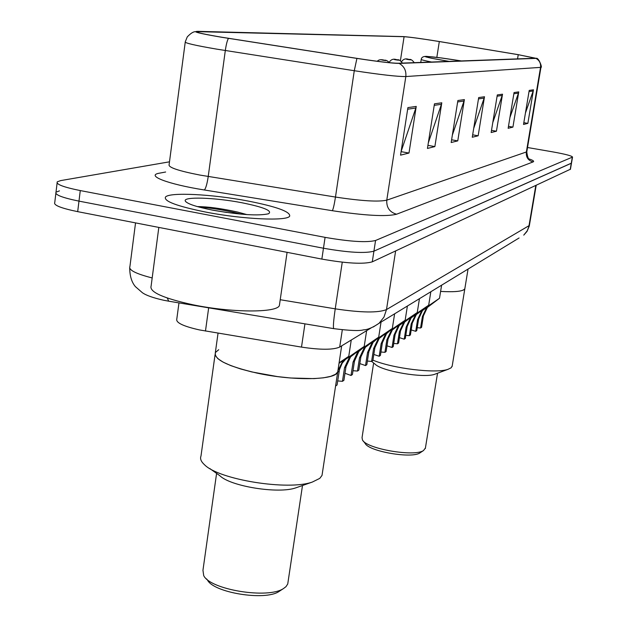 <?xml version="1.0" encoding="UTF-8"?>
<svg xmlns="http://www.w3.org/2000/svg" width="627" height="627" viewBox="0 0 627 627"><rect width="100%" height="100%" fill="white"/><g stroke="black" fill="none" stroke-linecap="round" stroke-linejoin="round"><path stroke-width="0.94" d="M371.208 327.874L339.701 347.06C333.219 349.937 320.491 349.952 301.501 347.107L199.441 329.92C183.421 326.306 175.873 322.725 176.783 319.174L178.969 302.888M55.85 193.437L54.761 202.505C53.366 205.162 61.007 208.211 77.685 211.652L321.855 259.092C346.684 263.45 363.495 264.367 372.281 261.835L570.445 169.219M59.455 190.874L56.007 192.175C54.62 194.731 62.277 197.717 78.978 201.126L323.469 248.237C348.33 252.579 365.149 253.559 373.919 251.168L571.495 163.106M205.962 212.114C243.213 219.403 287.503 221.307 289.69 216.103C290.395 211.667 276.515 206.644 248.073 201.04C212.639 194.205 169.149 191.94 165.457 197.097C163.718 201.267 177.222 206.275 205.962 212.114C243.213 219.403 287.503 221.307 289.69 216.103C290.395 211.667 276.515 206.644 248.073 201.04C212.639 194.205 169.149 191.94 165.457 197.097C163.718 201.267 177.222 206.275 205.962 212.114M221.942 37.259C204.316 34.281 195.836 32.408 196.486 31.624L404.086 36.703C410.528 37.165 422.277 38.78 439.315 41.547L518.239 54.69L535.654 58.225L398.192 63.249C391.71 63.194 377.979 61.571 357.014 58.374L221.942 37.259M221.605 37.252L356.92 58.413C378.426 61.689 392.502 63.351 399.133 63.405L535.96 58.389L518.458 54.706L439.566 41.562C422.669 38.819 410.724 37.165 403.749 36.609L197.913 31.35C191.517 31.491 199.41 33.458 221.605 37.252M57.104 183.045L56.007 192.175C54.62 194.731 62.277 197.717 78.978 201.126L323.469 248.237C348.33 252.579 365.149 253.559 373.919 251.168L571.479 163.192L570.429 169.314M169.486 161.821L60.694 180.6L57.253 181.83C55.881 184.275 63.554 187.191 80.272 190.569L325.084 237.359C349.976 241.677 366.803 242.72 375.565 240.478L572.537 157.071C571.918 155.872 565.421 154.164 553.045 151.93L527.519 147.51M518.756 91.887L512.925 127.101L508.152 128.292L514.054 92.553L518.756 91.887L518.451 93.094L513.858 93.76M533.475 89.802L527.863 123.37L523.529 124.452L529.212 90.406L533.475 89.802L533.177 90.954L529.016 91.558M464.38 99.591L457.757 140.871L451.174 142.517L457.882 100.516L464.38 99.591L464.019 101.01L457.655 101.942M441.792 102.797L434.864 146.585L427.442 148.442L434.464 103.831L441.792 102.797L441.416 104.301L434.221 105.344M416.242 106.418L408.984 153.051L400.551 155.151L407.911 107.601L416.242 106.418L415.85 108.016L407.66 109.208M502.517 94.191L496.435 131.215L491.153 132.532L497.305 94.928L502.517 94.191L502.188 95.461L497.101 96.197M484.491 96.746L478.15 135.785L472.272 137.25L478.691 97.561L484.491 96.746L484.154 98.086L478.472 98.909M478.15 135.785L472.664 134.836M473.706 128.386L484.154 98.086M496.435 131.215L491.505 130.369M492.783 122.571L502.188 95.461M408.984 153.051L401.092 151.656M401.123 151.468L415.85 108.016M434.864 146.585L427.927 145.37M428.312 142.893L441.416 104.301M457.757 140.871L451.605 139.805M452.357 135.087L464.019 101.01M527.863 123.37L523.827 122.688M525.434 113.032L533.177 90.954M512.925 127.101L508.473 126.34M509.931 117.5L518.451 93.094M158.819 227.421L151.131 285.951C149.108 291.876 162.887 298.123 192.481 304.675C230.877 312.787 276.86 312.975 279.376 305.576L279.65 303.719M213.117 210.233C240 214.849 258.465 216.033 268.521 213.776C272.8 210.876 263.865 207.184 241.708 202.709C214.943 197.513 182.684 196.423 185.31 201.048C187.136 203.853 196.408 206.91 213.117 210.233M246.897 214.599L237.641 212.067C221.519 208.485 208.078 206.659 197.325 206.589M211.417 209.904L226.786 212.482M199.308 207.137C211.33 207.85 225.289 210.194 241.176 214.152M341.676 345.853L337.718 371.96L335.563 374.272L330.727 376.349L323.469 377.822L314.072 378.614L290.552 377.995L277.502 376.6L251.858 371.944L240.462 368.911L230.752 365.588L223.134 362.14L217.922 358.722L215.312 355.485L215.351 352.57C213.878 359.451 227.726 366.286 256.905 373.073C293.373 381.098 335.657 380.213 337.718 371.96L337.961 370.338M215.061 354.67L200.985 456.056C199.88 458.737 201.071 461.652 204.551 464.803C219.152 479.749 288.24 490.823 312.34 482.053L319.786 478.37L322.019 475.407L322.325 473.377M216.589 473.393L202.952 570.304L203.712 575.617C210.225 589.795 268.309 599.2 283.545 588.51L285.975 586.676L287.738 583.988L288.005 582.169M218.047 333.149L215.351 352.57L218.729 349.701M209.771 468.526L219.826 475.697C230.446 486.395 278.521 494.1 295.795 487.861L297.512 487.257M206.526 578.886L207.427 579.936C213.36 592.719 265.237 601.113 278.984 591.496L279.987 590.838M461.401 60.96L460.296 60.78C440.679 57.684 429.103 56.265 425.568 56.524C425.905 57.206 433.422 58.766 448.117 61.211L449.261 61.399M468.048 269.077L464.834 288.726L463.941 289.721C460.798 291.579 453.023 292.143 440.609 291.422C455.273 292.229 463.353 291.336 464.834 288.726L464.921 288.208M372.94 360.149C392.612 368.496 436.024 373.763 448.015 369.327L451.189 367.767L452.232 365.839M373.637 362.994L362.038 437.67L362.477 440.005C366.521 448.814 414.549 457.107 423.538 450.515L425.419 447.976M371.639 361.403L375.181 364.232C381.937 371.286 423.97 378.402 434.699 374.28L435.757 373.888M363.166 440.883L365.196 443.477C368.88 451.424 411.829 458.846 419.941 452.906L420.49 452.545M339.042 363.205L342.687 360.541L339.082 362.939M339.105 362.821L348.761 356.308L339.027 363.315M337.687 380.934L342.467 381.31L344.544 367.665L349.223 357.688L358.323 350.532L345.524 359.404L342.201 363.151L339.466 369.609L337.067 384.994L335.586 385.997M337.977 370.635L342.209 362.194L344.105 360.321L364.209 346.425L350.603 356.802L345.979 366.724L343.902 380.33L342.467 381.31M353.001 370.698L357.484 371.066L359.514 357.821L364.075 348.142L372.987 341.143L362.234 348.487L358.816 351.52L354.467 361.144L352.413 374.523L351.026 375.471L344.975 373.277M351.026 375.471L353.079 362.053L357.484 352.374L360.87 349.357L378.7 337.161L365.369 347.311L360.862 356.935L358.832 370.142L357.484 371.066M367.391 361.066L371.599 361.426L373.598 348.573L378.034 339.168L386.773 332.318L376.412 339.395L373.089 342.342L368.841 351.692L366.834 364.679L365.525 365.572L359.843 363.589M365.525 365.572L367.54 352.554L371.835 343.149L375.126 340.218L392.322 328.454L379.249 338.384L374.868 347.734L372.877 360.564L371.599 361.426M380.942 351.998L384.907 352.35L386.859 339.858L391.185 330.711L399.752 324.01L389.751 330.844L386.522 333.705L382.376 342.797L380.409 355.415L379.178 356.261L373.825 354.451M379.178 356.261L381.153 343.604L385.346 334.465L388.544 331.612L405.152 320.248L392.33 329.974L388.058 339.066L386.107 351.535L384.907 352.35M393.725 343.439L397.463 343.784L399.375 331.628L403.592 322.733L411.994 316.173L399.195 325.562L395.143 334.41L393.223 346.676L392.055 347.476L387 345.822M392.055 347.476L393.991 335.171L398.082 326.275L401.202 323.501L417.253 312.512L404.674 322.035L400.504 330.884L398.6 343.008L397.463 343.784M405.802 335.351L409.337 335.688L411.21 323.853L415.317 315.193L423.57 308.766L411.163 317.865L407.205 326.479L405.316 338.423L404.219 339.176L399.438 337.655M404.219 339.176L406.116 327.2L410.105 318.547L413.146 315.843L428.68 305.2L416.352 314.535L412.276 323.148L410.403 334.951L409.337 335.688M417.237 327.686L420.568 328.015L422.41 316.486L426.423 308.053L434.519 301.752L422.488 310.584L418.624 318.978L416.767 330.609L415.732 331.322L411.202 329.92M415.732 331.322L417.582 319.66L421.485 311.227L424.448 308.594L439.503 298.28L427.395 307.426L423.421 315.82L421.587 327.325L420.568 328.015M208.666 307.833L205.476 331.048M304.934 323.853L301.501 347.107M342.311 329.81L339.701 347.06M135.542 222.898L129.914 266.553C128.378 269.955 135.8 273.756 152.181 277.949M321.855 259.092L325.084 237.359M372.281 261.835L375.565 240.478M77.685 211.652L80.272 190.569M570.202 169.502L572.31 157.244M280.23 299.722L335.233 308.837L342.256 262.18M373.206 327.02L379.076 323.281C372.712 327.592 367.508 329.778 363.472 329.857C359.592 331.056 349.701 330.656 333.783 328.65C333 327.553 333.478 320.946 335.233 308.837C361.238 312.732 378.324 312.975 386.498 309.566L395.629 250.941M519.085 237.978L379.076 323.281L383.959 317.129L386.498 309.566L529.016 225.673L535.795 185.553M536.187 185.373L529.282 226.049L527.033 231.387L523.749 235.133L527.189 230.869L529.486 225.015M333.783 328.65L168.71 301.187L167.268 298.013M198.814 31.499L198.649 32.722M535.96 58.389C539.447 60.333 540.968 63.327 540.537 67.371L405.826 76.549C397.816 76.674 380.636 74.731 354.279 70.718L216.942 49.172C194.926 45.403 184.369 42.949 185.271 41.829L187.254 36.907C190.663 33.341 193.375 31.609 195.389 31.718M185.216 42.275L169.125 164.595C168.02 167.346 178.303 170.842 199.974 175.082L335.476 197.058C361.505 200.985 378.606 202.019 386.781 200.154L526.798 151.828M228.447 38.349C227.233 40.481 226.19 44.541 225.312 50.521L208.227 176.508C207.098 183.938 205.805 188.429 204.355 189.981C167.401 184.119 145.166 175.388 159.619 173.138L165.646 172.01M529.219 158.984C533.201 160.34 534.494 161.319 533.075 161.923L396.57 214.222C389.626 212.192 386.365 207.506 386.781 200.154L405.826 76.549C406.382 70.647 404.156 66.266 399.133 63.405M540.968 67.214L540.537 67.371L526.319 152.283C525.975 157.346 528.224 160.559 533.075 161.923M396.57 214.222C386.498 216.809 365.086 215.641 332.334 210.711C333.25 209.065 334.301 204.52 335.476 197.058L354.279 70.718L356.92 58.413M332.334 210.711L204.355 189.981M518.239 54.69L517.541 58.922M439.315 41.547L436.839 57.363M404.086 36.703L400.394 60.772M460.437 60.788L441.541 57.966L425.882 56.359L425.114 56.508L425.811 56.885L431.447 58.24L449.175 61.407M431.603 62.042C424.393 60.623 420.936 59.73 421.234 59.346C421.556 57.167 423.546 56.179 427.214 56.391M383.168 60.239C386.491 60.709 386.883 60.694 384.351 60.2C381.028 59.73 380.628 59.745 383.168 60.239M395.935 59.871C399.164 60.333 399.532 60.317 397.056 59.839C393.834 59.385 393.458 59.393 395.935 59.871M408.005 59.534C411.132 59.98 411.484 59.965 409.055 59.502C405.928 59.056 405.575 59.071 408.005 59.534M345.696 359.083L347.146 358.158M352.476 354.741L353.887 353.84M344.544 367.665L345.979 366.724M337.694 372.172L339.168 371.2M360.87 349.357L362.234 348.487M367.234 345.281L368.558 344.427M359.514 357.821L360.862 356.935M353.079 362.053L354.467 361.144M375.126 340.218L376.412 339.395M381.114 336.378L382.36 335.578M373.598 348.573L374.868 347.734M367.54 352.554L368.841 351.692M388.544 331.612L389.751 330.844M394.187 327.999L395.363 327.247M386.859 339.858L388.058 339.066M381.153 343.604L382.376 342.797M401.202 323.501L402.338 322.772M406.523 320.091L407.636 319.378M399.375 331.628L400.504 330.884M393.991 335.171L395.143 334.41M413.146 315.843L414.22 315.154M418.185 312.614L419.236 311.94M411.21 323.853L412.276 323.148M406.116 327.2L407.205 326.479M424.448 308.594L425.467 307.943M429.221 305.537L430.216 304.902M422.41 316.486L423.421 315.82M417.582 319.66L418.624 318.978M168.71 301.187L163.757 300.262C153.223 297.896 146.099 295.372 142.368 292.699L135.424 286.657C131.741 282.377 129.836 276.209 129.703 268.152M536.328 58.28C538.758 57.519 542.684 68.429 540.96 67.285L526.774 151.985C527.534 157.056 528.443 159.47 529.501 159.227M572.537 157.071L571.479 163.192M185.984 201.91L185.31 201.048M279.376 305.576L287.088 252.336M337.718 371.96L322.019 475.407M302.496 485.51L287.738 583.988M295.795 487.861L312.34 482.053M278.984 591.496L283.545 588.51M460.39 60.78L438.312 57.543M420.756 62.434L421.219 59.463M464.834 288.726L452.122 366.489M437.536 373.222L425.325 448.556M434.699 374.28L448.015 369.327M419.941 452.906L423.538 450.515M389.383 62.692C387.564 60.772 385.918 59.949 384.445 60.216M384.359 60.2C381.004 59.291 378.637 59.651 377.266 61.281M402.385 63.1C400.347 60.38 398.6 59.299 397.142 59.855M397.063 59.839C393.584 58.46 390.966 59.322 389.202 62.434M414.251 62.669C412.268 60.02 410.567 58.969 409.141 59.518M409.063 59.502C405.826 58.217 403.326 58.962 401.562 61.728M348.761 356.308L351.245 340.03M364.209 346.425L366.638 330.656M351.034 355.877L352.421 354.984M344.105 360.321L345.524 359.404M378.7 337.161L381.044 322.082M365.831 346.378L367.132 345.548M359.326 350.556L360.658 349.701M392.322 328.454L394.618 313.813M379.75 337.451L380.973 336.668M373.621 341.386L374.883 340.579M405.152 320.248L407.393 306.031M392.855 329.042L394.007 328.305M387.078 332.749L388.27 331.989M417.253 312.512L419.447 298.687M405.222 321.11L406.312 320.413M399.775 324.606L400.888 323.885M428.68 305.2L430.835 291.751M416.916 313.61L417.943 312.951M411.759 316.917L412.817 316.235M439.503 298.28L441.612 285.183M427.982 306.509L428.954 305.882M423.1 309.644L424.103 309.001"/></g></svg>
